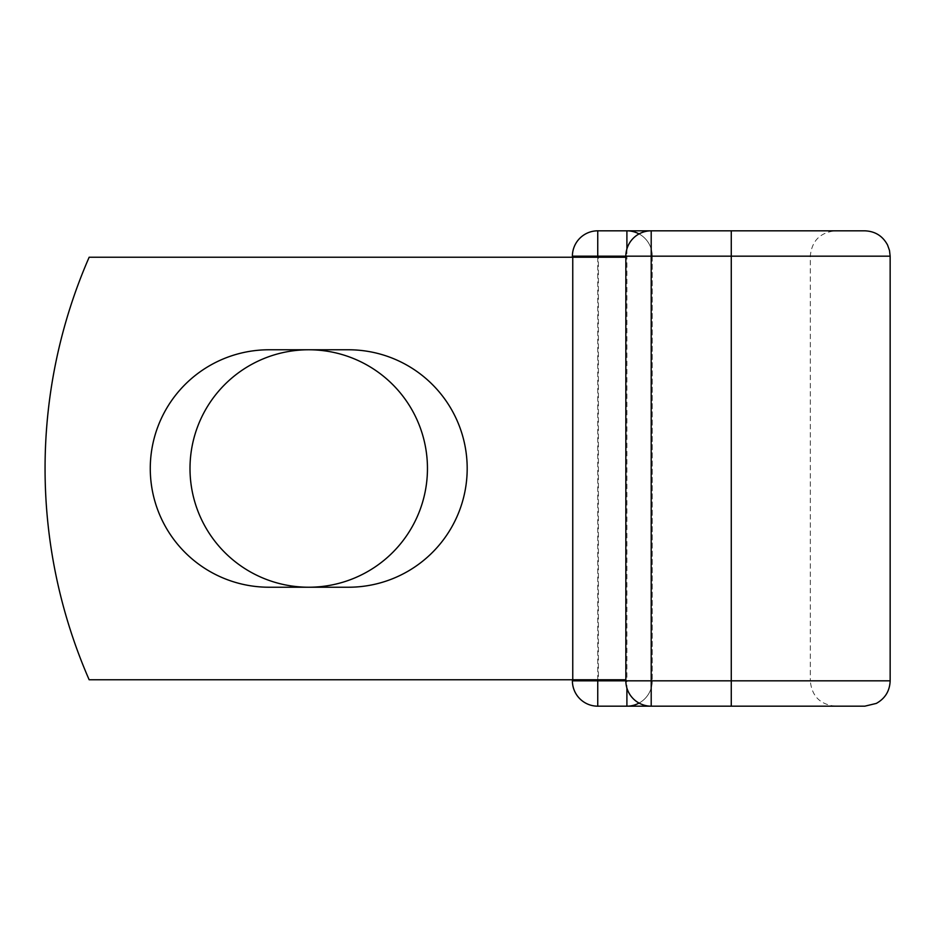 <?xml version="1.0" encoding="UTF-8"?>
<svg xmlns="http://www.w3.org/2000/svg" width="937" height="937" viewBox="0 0 937 937"><rect width="100%" height="100%" fill="white"/><g stroke="black" fill="none" stroke-linecap="round" stroke-linejoin="round"><path stroke-width="0.7" stroke-dasharray="4.68 3.51" d="M150.271 468.5A118.73 118.73 0 0 0 269.013 587.23L348.447 587.23A118.73 118.73 0 0 0 467.188 468.5A118.73 118.73 0 0 0 348.447 349.77L269.013 349.77A118.73 118.73 0 0 0 150.271 468.5M190 468.5A118.73 118.73 0 0 1 308.73 349.77A118.73 118.73 0 0 1 427.459 468.5A118.73 118.73 0 0 1 308.73 587.23A118.73 118.73 0 0 1 190 468.5M625.846 679.77L625.846 257.23L625.846 679.77L625.846 257.23L625.846 679.77L89.156 679.77A528.175 528.175 0 0 1 89.156 257.23A528.175 528.175 0 0 0 89.156 679.77A528.175 528.175 0 0 1 89.156 257.23L625.647 257.23L598.392 257.23L598.392 679.77L625.846 679.77L598.392 679.77M625.846 257.23L89.156 257.23L573.116 257.23L573.116 679.77L89.156 679.77L573.116 679.77L573.116 257.23L598.392 257.23M572.402 679.77L572.402 257.23M890.15 256.176L572.402 256.176A25.358 25.358 0 0 1 597.747 230.818A25.358 25.358 0 0 0 572.402 256.176L572.402 680.824L890.15 680.824M731.27 706.182L651.203 706.182L731.27 706.182L731.27 256.176L810.294 256.176L652.257 256.176A25.358 25.358 0 0 0 639.057 233.922A25.358 25.358 0 0 1 652.257 256.176L652.257 680.824L652.257 256.176A25.358 25.358 0 0 0 626.9 230.818L864.792 230.818M864.792 706.182L597.747 706.182M626.9 706.182A25.358 25.358 0 0 0 652.257 680.824A25.358 25.358 0 0 1 639.057 703.078A25.358 25.358 0 0 0 652.257 680.824L626.9 680.824L626.9 256.176L625.846 256.176L625.846 680.824A25.358 25.358 0 0 0 651.203 706.182L651.203 230.818A25.358 25.358 0 0 0 625.846 256.176L731.27 256.176L731.27 230.818L835.64 230.818C820.238 232.317 811.793 240.774 810.294 256.176L810.294 680.824L652.257 680.824A25.358 25.358 0 0 1 626.9 706.182M731.27 230.818L651.203 230.818L731.27 230.818M597.747 257.23L597.747 679.77M835.64 706.182C820.238 704.683 811.793 696.226 810.294 680.824L625.846 680.824L626.9 680.824L626.9 688.074M626.9 248.926L626.9 256.176L652.257 256.176A25.358 25.358 0 0 0 626.9 230.818"/><path stroke-width="1.41" d="M150.271 468.5A118.73 118.73 0 0 0 269.013 587.23L348.447 587.23A118.73 118.73 0 0 0 467.188 468.5A118.73 118.73 0 0 0 348.447 349.77L269.013 349.77A118.73 118.73 0 0 0 150.271 468.5M190 468.5A118.73 118.73 0 0 1 308.73 349.77A118.73 118.73 0 0 1 427.459 468.5A118.73 118.73 0 0 1 308.73 587.23A118.73 118.73 0 0 1 190 468.5M835.64 230.818L731.27 230.818L731.27 706.182L835.64 706.182L597.747 706.182A25.358 25.358 0 0 1 572.402 680.824A25.358 25.358 0 0 0 597.747 706.182A25.358 25.358 0 0 1 572.402 680.824L572.402 679.77M572.402 257.23L572.402 256.176A25.358 25.358 0 0 1 597.747 230.818L626.9 230.818L597.747 230.818A25.358 25.358 0 0 0 572.402 256.176L597.747 256.176L597.747 257.23M626.9 248.926L626.9 230.818L864.792 230.818C875.088 231.228 882.677 235.96 887.562 245.014L889.494 250.448L890.15 256.176L651.203 256.176L651.203 706.182A25.358 25.358 0 0 1 625.846 680.824L625.846 256.176L597.747 256.176L597.747 230.818M731.27 706.182L864.792 706.182L876.306 703.418C885.149 698.487 889.763 690.956 890.15 680.824L890.15 256.176M625.846 679.77L89.156 679.77A528.175 528.175 0 0 1 89.156 257.23L625.846 257.23M626.9 230.818A25.358 25.358 0 0 1 639.057 233.922A25.358 25.358 0 0 0 626.9 230.818M626.9 706.182A25.358 25.358 0 0 0 639.057 703.078A25.358 25.358 0 0 1 626.9 706.182L626.9 688.074M651.203 230.818A25.358 25.358 0 0 0 625.846 256.176A25.358 25.358 0 0 1 651.203 230.818L651.203 256.176L625.846 256.176M597.747 679.77L597.747 680.824L625.846 680.824A25.358 25.358 0 0 0 651.203 706.182M572.402 680.824A25.358 25.358 0 0 0 597.747 706.182L597.747 680.824L572.402 680.824M625.846 680.824L890.15 680.824"/></g></svg>
